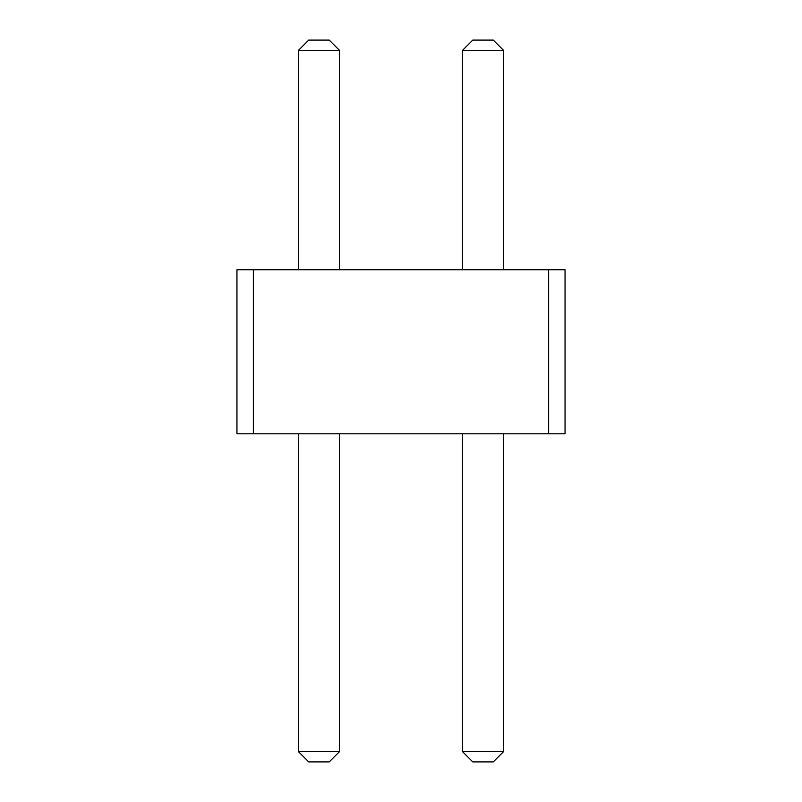 <?xml version="1.0" encoding="UTF-8"?>
<svg xmlns="http://www.w3.org/2000/svg" width="802" height="802" viewBox="0 0 802 802"><rect width="100%" height="100%" fill="white"/><g stroke="black" fill="none" stroke-linecap="round" stroke-linejoin="round"><path stroke-width="1.2" d="M253.362 433.812L236.951 433.812L236.951 269.763L253.362 269.763L253.362 433.812L565.049 433.812L565.049 269.763L253.362 269.763M548.638 269.763L548.638 433.812M339.487 269.763L339.487 50.356L298.474 50.356L298.474 269.763M503.526 269.763L503.526 50.356L462.513 50.356L462.513 269.763M339.487 433.812L339.487 751.644L298.474 751.644L308.72 761.9L329.231 761.9L339.487 751.644M298.474 433.812L298.474 751.644M503.526 433.812L503.526 751.644L462.513 751.644L472.769 761.9L493.28 761.9L503.526 751.644M462.513 433.812L462.513 751.644M339.487 50.356L329.231 40.1L308.72 40.1L298.474 50.356M462.513 50.356L472.769 40.1L493.28 40.1L503.526 50.356"/></g></svg>
